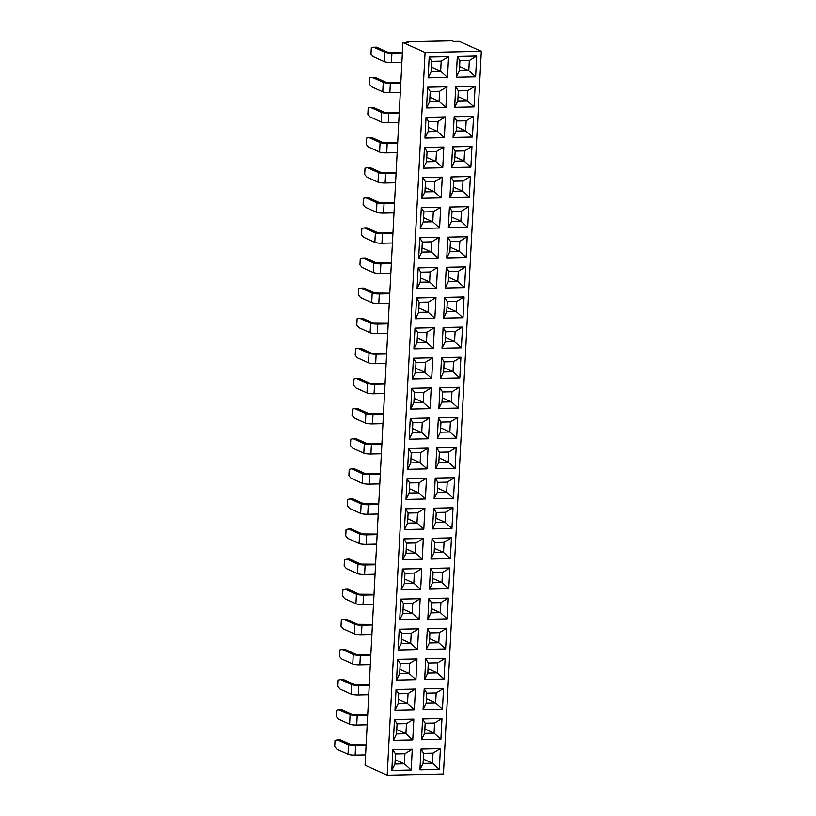 <?xml version="1.0" encoding="UTF-8"?>
<svg xmlns="http://www.w3.org/2000/svg" width="816" height="816" viewBox="0 0 816 816"><rect width="100%" height="100%" fill="white"/><g stroke="black" fill="none" stroke-linecap="round" stroke-linejoin="round"><path stroke-width="1.22" d="M481.307 51.296L459.163 41.32L453.635 41.432L452.217 40.8L407.051 41.769L408.469 42.412L402.931 42.524L365.058 765.224L387.202 775.2L425.075 52.499L481.307 51.296L443.435 773.986L387.202 775.2M445.128 658.318L444.037 679.065L424.667 679.483L425.758 658.736L445.128 658.318L437.743 662.806L428.339 663.01L427.808 673.088L437.213 672.884L428.033 668.743M468.802 206.632L467.711 227.378L448.341 227.797L449.422 207.05L468.802 206.632L461.417 211.12L452.003 211.324L451.483 221.401L460.887 221.197L451.707 217.056M470.373 176.521L469.292 197.268L449.922 197.686L451.003 176.939L470.373 176.521L462.998 181.009L453.584 181.213L453.053 191.291L462.468 191.087L453.288 186.946M446.709 628.208L445.618 648.955L426.248 649.373L427.329 628.626L446.709 628.208L439.324 632.696L429.91 632.9L429.389 642.967L438.794 642.773L429.614 638.632M462.488 327.083L461.397 347.83L442.027 348.248L443.119 327.502L462.488 327.083L455.104 331.571L445.699 331.775L445.169 341.853L454.573 341.649L445.393 337.508M456.175 447.535L455.083 468.282L435.713 468.7L436.805 447.953L456.175 447.535L448.79 452.023L439.385 452.217L438.855 462.295L448.259 462.101L439.079 457.96M465.64 266.863L464.559 287.609L445.179 288.017L446.27 267.271L465.64 266.863L458.266 271.34L448.851 271.544L448.321 281.622L457.735 281.418L448.555 277.287M441.966 718.539L440.885 739.286L421.515 739.704L422.596 718.957L441.966 718.539L434.591 723.027L425.177 723.231L424.657 733.309L434.061 733.105L424.881 728.974M451.442 537.866L450.35 558.613L430.981 559.031L432.062 538.285L451.442 537.866L444.057 542.354L434.653 542.558L434.122 552.636L443.527 552.432L434.347 548.291M443.547 688.429L442.456 709.175L423.086 709.594L424.177 688.847L443.547 688.429L436.162 692.917L426.758 693.121L426.227 703.198L435.642 702.994L426.462 698.853M475.106 86.18L474.025 106.927L454.655 107.345L455.736 86.598L475.106 86.18L467.731 90.668L458.317 90.872L457.796 100.949L467.201 100.745L458.021 96.614M449.861 567.977L448.769 588.724L429.4 589.142L430.491 568.395L449.861 567.977L442.476 572.465L433.072 572.669L432.541 582.746L441.956 582.542L432.766 578.411M459.326 387.304L458.245 408.051L438.865 408.469L439.957 387.722L459.326 387.304L451.952 391.792L442.537 391.996L442.007 402.074L451.421 401.87L442.241 397.739M440.395 748.66L439.304 769.406L419.934 769.814L421.015 749.068L440.395 748.66L433.01 753.137L423.606 753.341L423.076 763.419L432.48 763.215L423.3 759.084M448.28 598.097L447.199 618.844L427.819 619.252L428.91 598.505L448.28 598.097L440.905 602.585L431.491 602.779L430.96 612.857L440.375 612.653L431.195 608.522M453.013 507.756L451.931 528.503L432.562 528.921L433.643 508.174L453.013 507.756L445.638 512.244L436.223 512.448L435.703 522.526L445.108 522.322L435.928 518.18M460.907 357.194L459.816 377.941L440.446 378.359L441.538 357.612L460.907 357.194L453.523 361.682L444.118 361.886L443.588 371.963L453.002 371.759L443.812 367.618M457.756 417.425L456.664 438.172L437.294 438.58L438.376 417.833L457.756 417.425L450.371 421.903L440.956 422.107L440.436 432.184L449.84 431.98L440.66 427.849M473.535 116.3L472.444 137.047L453.074 137.455L454.165 116.708L473.535 116.3L466.15 120.788L456.746 120.982L456.215 131.06L465.62 130.856L456.44 126.725M454.594 477.646L453.502 498.392L434.132 498.811L435.224 478.064L454.594 477.646L447.209 482.134L437.804 482.338L437.274 492.415L446.689 492.211L437.509 488.07M467.221 236.742L466.13 257.489L446.76 257.907L447.851 237.16L467.221 236.742L459.836 241.23L450.432 241.434L449.902 251.512L459.306 251.308L450.126 247.177M464.059 296.973L462.978 317.72L443.608 318.138L444.689 297.391L464.059 296.973L456.685 301.461L447.27 301.655L446.75 311.732L456.154 311.539L446.974 307.397M476.687 56.069L475.606 76.816L456.226 77.234L457.317 56.488L476.687 56.069L469.312 60.557L459.898 60.761L459.367 70.839L468.782 70.635L459.602 66.494M471.954 146.411L470.863 167.158L451.493 167.576L452.584 146.829L471.954 146.411L464.569 150.899L455.165 151.103L454.634 161.17L464.049 160.976L454.859 156.835M434.857 318.322L415.487 318.74L416.578 297.993L435.948 297.575L434.857 318.322L428.043 312.14L418.853 307.999M426.972 468.884L407.602 469.302L408.683 448.555L428.053 448.137L426.972 468.884L420.148 462.703L410.968 458.561M436.438 288.211L417.068 288.629L418.149 267.883L437.529 267.464L436.438 288.211L429.614 282.03L420.434 277.889M419.077 619.446L399.707 619.864L400.799 599.117L420.169 598.699L419.077 619.446L412.253 613.265L403.073 609.124M439.589 227.98L420.22 228.398L421.311 207.652L440.681 207.233L439.589 227.98L432.776 221.799L423.596 217.668M431.705 378.542L412.335 378.961L413.416 358.214L432.786 357.796L431.705 378.542L424.881 372.361L415.701 368.23M420.658 589.336L401.288 589.754L402.37 569.007L421.739 568.589L420.658 589.336L413.834 583.154L404.654 579.013M445.903 107.539L426.533 107.957L427.625 87.21L446.995 86.792L445.903 107.539L439.09 101.357L429.899 97.216M433.286 348.432L413.906 348.85L414.997 328.103L434.367 327.685L433.286 348.432L426.462 342.251L417.282 338.11M425.391 498.994L406.021 499.412L407.102 478.666L426.482 478.247L425.391 498.994L418.567 492.813L409.387 488.672M444.332 137.649L424.952 138.067L426.044 117.32L445.414 116.902L444.332 137.649L437.509 131.468L428.329 127.327M422.239 559.225L402.859 559.633L403.951 538.886L423.32 538.478L422.239 559.225L415.415 553.034L406.235 548.903M414.344 709.777L394.975 710.195L396.056 689.449L415.436 689.03L414.344 709.777L407.521 703.596L398.341 699.465M441.17 197.87L421.801 198.288L422.892 177.541L442.262 177.123L441.17 197.87L434.347 191.689L425.167 187.547M423.81 529.105L404.44 529.523L405.532 508.776L424.901 508.358L423.81 529.105L416.986 522.923L407.806 518.792M411.193 770.008L391.813 770.426L392.904 749.68L412.274 749.261L411.193 770.008L404.369 763.827L395.189 759.686M447.484 77.428L428.114 77.836L429.196 57.089L448.576 56.681L447.484 77.428L440.66 71.237L431.48 67.106M428.543 438.773L409.173 439.192L410.264 418.445L429.634 418.027L428.543 438.773L421.729 432.592L412.539 428.451M438.019 258.101L418.649 258.509L419.73 237.762L439.1 237.354L438.019 258.101L431.195 251.909L422.015 247.778M415.925 679.667L396.556 680.085L397.637 659.338L417.007 658.92L415.925 679.667L409.102 673.486L399.922 669.344M412.763 739.898L393.394 740.306L394.485 719.569L413.855 719.151L412.763 739.898L405.94 733.706L396.76 729.575M417.496 649.556L398.126 649.975L399.218 629.228L418.588 628.81L417.496 649.556L410.683 643.375L401.492 639.234M430.124 408.663L410.754 409.071L411.845 388.324L431.215 387.916L430.124 408.663L423.3 402.472L414.12 398.341M442.751 167.759L423.382 168.178L424.463 147.431L443.833 147.013L442.751 167.759L435.928 161.578L426.748 157.437M402.931 42.524L425.075 52.499M441.191 61.159L431.786 61.363L431.256 71.441L440.66 71.237L441.191 61.159L448.576 56.681M407.051 41.769A3.611 1.428 -91.2 0 0 407.041 42.442M402.421 52.285L387.6 52.163L376.523 47.165L373.759 47.226L384.826 52.214A5.416 0.918 3 0 0 391.935 53.071L391.435 62.546A5.416 0.918 -177 0 1 384.336 61.7L384.826 52.214M402.39 52.836L391.935 53.071M401.89 62.322L391.435 62.546M373.759 47.226L371.321 47.756L370.994 54.06L373.259 56.712L384.336 61.7M439.61 91.28L430.205 91.474L429.675 101.551L439.09 101.357L439.61 91.28L446.995 86.792M438.039 121.39L428.624 121.594L428.094 131.672L437.509 131.468L438.039 121.39L445.414 116.902M436.458 151.501L427.043 151.705L426.523 161.782L435.928 161.578L436.458 151.501L443.833 147.013M434.877 181.611L425.473 181.815L424.942 191.893L434.347 191.689L434.877 181.611L442.262 177.123M433.296 211.721L423.892 211.925L423.361 222.003L432.776 221.799L433.296 211.721L440.681 207.233M431.725 241.842L422.311 242.036L421.79 252.113L431.195 251.909L431.725 241.842L439.1 237.354M430.144 271.952L420.74 272.156L420.209 282.224L429.614 282.03L430.144 271.952L437.529 267.464M428.563 302.063L419.159 302.267L418.628 312.344L428.043 312.14L428.563 302.063L435.948 297.575M426.992 332.173L417.578 332.377L417.047 342.455L426.462 342.251L426.992 332.173L434.367 327.685M425.411 362.284L415.997 362.488L415.477 372.565L424.881 372.361L425.411 362.284L432.786 357.796M423.83 392.394L414.426 392.598L413.896 402.676L423.3 402.472L423.83 392.394L431.215 387.916M422.249 422.515L412.845 422.708L412.315 432.786L421.729 432.592L422.249 422.515L429.634 418.027M420.679 452.625L411.264 452.829L410.734 462.907L420.148 462.703L420.679 452.625L428.053 448.137M419.098 482.735L409.693 482.939L409.163 493.017L418.567 492.813L419.098 482.735L426.482 478.247M417.517 512.846L408.112 513.05L407.582 523.127L416.986 522.923L417.517 512.846L424.901 508.358M415.946 542.956L406.531 543.16L406.001 553.238L415.415 553.034L415.946 542.956L423.32 538.478M414.365 573.077L404.95 573.271L404.43 583.348L413.834 583.154L414.365 573.077L421.739 568.589M412.784 603.187L403.379 603.391L402.849 613.469L412.253 613.265L412.784 603.187L420.169 598.699M411.203 633.298L401.798 633.502L401.268 643.579L410.683 643.375L411.203 633.298L418.588 628.81M409.632 663.408L400.217 663.612L399.687 673.69L409.102 673.486L409.632 663.408L417.007 658.92M408.051 693.518L398.647 693.722L398.116 703.8L407.521 703.596L408.051 693.518L415.436 689.03M406.47 723.639L397.066 723.833L396.535 733.91L405.94 733.706L406.47 723.639L413.855 719.151M404.899 753.749L395.485 753.953L394.954 764.031L404.369 763.827L404.899 753.749L412.274 749.261M400.84 82.396L386.019 82.273L374.952 77.285L372.178 77.336L383.255 82.334A5.416 0.918 3 0 0 390.354 83.181L389.854 92.667A5.416 0.918 -177 0 1 382.755 91.81L383.255 82.334M400.809 82.957L390.354 83.181M400.319 92.432L389.854 92.667M372.178 77.336L369.74 77.867L369.413 84.181L371.688 86.822L382.755 91.81M399.269 112.506L384.438 112.384L373.371 107.396L370.607 107.457L381.674 112.445A5.416 0.918 3 0 0 388.773 113.291L388.273 122.777A5.416 0.918 -177 0 1 381.174 121.931L381.674 112.445M399.238 113.067L388.773 113.291M398.738 122.553L388.273 122.777M370.607 107.457L368.169 107.977L367.832 114.291L370.107 116.933L381.174 121.931M397.688 142.616L382.867 142.494L371.79 137.506L369.026 137.567L380.093 142.555A5.416 0.918 3 0 0 387.192 143.402L386.702 152.888A5.416 0.918 -177 0 1 379.603 152.041L380.093 142.555M397.657 143.177L387.192 143.402M397.157 152.663L386.702 152.888M369.026 137.567L366.588 138.098L366.251 144.401L368.526 147.053L379.603 152.041M396.107 172.737L381.286 172.604L370.219 167.617L367.445 167.678L378.522 172.666A5.416 0.918 3 0 0 385.621 173.512L385.121 182.998A5.416 0.918 -177 0 1 378.022 182.152L378.522 172.666M396.076 173.288L385.621 173.512M395.587 182.774L385.121 182.998M367.445 167.678L365.007 168.208L364.681 174.512L366.955 177.164L378.022 182.152M394.526 202.847L379.705 202.715L368.638 197.727L365.874 197.788L376.941 202.776A5.416 0.918 3 0 0 384.04 203.623L383.54 213.109A5.416 0.918 -177 0 1 376.441 212.262L376.941 202.776M394.505 203.398L384.04 203.623M394.006 212.884L383.54 213.109M365.874 197.788L363.426 198.319L363.1 204.622L365.374 207.274L376.441 212.262M392.955 232.958L378.124 232.835L367.057 227.848L364.293 227.899L375.36 232.897A5.416 0.918 3 0 0 382.459 233.743L381.97 243.219A5.416 0.918 -177 0 1 374.86 242.372L375.36 232.897M392.924 233.519L382.459 233.743M392.425 242.995L381.97 243.219M364.293 227.899L361.855 228.429L361.519 234.733L363.793 237.385L374.86 242.372M391.374 263.068L376.553 262.946L365.476 257.958L362.712 258.019L373.779 263.007A5.416 0.918 3 0 0 380.888 263.854L380.389 273.34A5.416 0.918 -177 0 1 373.289 272.493L373.779 263.007M391.343 263.629L380.888 263.854M390.844 273.115L380.389 273.34M362.712 258.019L360.274 258.539L359.948 264.853L362.212 267.495L373.289 272.493M389.793 293.179L374.972 293.056L363.905 288.068L361.131 288.13L372.208 293.117A5.416 0.918 3 0 0 379.307 293.964L378.808 303.45A5.416 0.918 -177 0 1 371.708 302.603L372.208 293.117M389.762 293.74L379.307 293.964M389.273 303.226L378.808 303.45M361.131 288.13L358.693 288.65L358.367 294.964L360.641 297.616L371.708 302.603M388.222 323.299L373.391 323.167L362.324 318.179L359.56 318.24L370.627 323.228A5.416 0.918 3 0 0 377.726 324.074L377.227 333.56A5.416 0.918 -177 0 1 370.127 332.714L370.627 323.228M388.192 323.85L377.726 324.074M387.692 333.336L377.227 333.56M359.56 318.24L357.122 318.77L356.786 325.074L359.06 327.726L370.127 332.714M386.641 353.41L371.821 353.277L360.743 348.289L357.979 348.35L369.046 353.338A5.416 0.918 3 0 0 376.145 354.185L375.656 363.671A5.416 0.918 -177 0 1 368.557 362.824L369.046 353.338M386.611 353.96L376.145 354.185M386.111 363.446L375.656 363.671M357.979 348.35L355.541 348.881L355.205 355.184L357.479 357.836L368.557 362.824M385.06 383.52L370.24 383.398L359.173 378.41L356.398 378.461L367.475 383.449A5.416 0.918 3 0 0 374.575 384.305L374.075 393.781A5.416 0.918 -177 0 1 366.976 392.935L367.475 383.449M385.03 384.081L374.575 384.305M384.54 393.557L374.075 393.781M356.398 378.461L353.96 378.991L353.634 385.295L355.909 387.947L366.976 392.935M383.479 413.63L368.659 413.508L357.592 408.52L354.827 408.581L365.894 413.569A5.416 0.918 3 0 0 372.994 414.416L372.494 423.902A5.416 0.918 -177 0 1 365.395 423.045L365.894 413.569M383.459 414.191L372.994 414.416M382.959 423.677L372.494 423.902M354.827 408.581L352.379 409.102L352.053 415.415L354.328 418.057L365.395 423.045M381.908 443.741L367.078 443.618L356.011 438.631L353.246 438.692L364.313 443.68A5.416 0.918 3 0 0 371.413 444.526L370.923 454.012A5.416 0.918 -177 0 1 363.814 453.166L364.313 443.68M381.878 444.302L371.413 444.526M381.378 453.788L370.923 454.012M353.246 438.692L350.809 439.212L350.472 445.526L352.747 448.178L363.814 453.166M380.327 473.861L365.507 473.729L354.43 468.741L351.665 468.802L362.732 473.79A5.416 0.918 3 0 0 369.842 474.637L369.342 484.123A5.416 0.918 -177 0 1 362.243 483.276L362.732 473.79M380.297 474.412L369.842 474.637M379.797 483.898L369.342 484.123M351.665 468.802L349.228 469.333L348.901 475.636L351.166 478.288L362.243 483.276M378.746 503.972L363.926 503.839L352.859 498.851L350.084 498.913L361.162 503.9A5.416 0.918 3 0 0 368.261 504.747L367.761 514.233A5.416 0.918 -177 0 1 360.662 513.386L361.162 503.9M378.716 504.523L368.261 504.747M378.226 514.009L367.761 514.233M350.084 498.913L347.647 499.443L347.32 505.747L349.595 508.399L360.662 513.386M377.176 534.082L362.345 533.96L351.278 528.962L348.514 529.023L359.581 534.011A5.416 0.918 3 0 0 366.68 534.868L366.18 544.343A5.416 0.918 -177 0 1 359.081 543.497L359.581 534.011M377.145 534.643L366.68 534.868M376.645 544.119L366.18 544.343M348.514 529.023L346.076 529.553L345.739 535.857L348.014 538.509L359.081 543.497M375.595 564.193L360.774 564.07L349.697 559.082L346.933 559.133L358 564.131A5.416 0.918 3 0 0 365.099 564.978L364.609 574.464A5.416 0.918 -177 0 1 357.51 573.607L358 564.131M375.564 564.754L365.099 564.978M375.064 574.24L364.609 574.464M346.933 559.133L344.495 559.664L344.158 565.978L346.433 568.619L357.51 573.607M374.014 594.303L359.193 594.181L348.126 589.193L345.352 589.254L356.429 594.242A5.416 0.918 3 0 0 363.528 595.088L363.028 604.574A5.416 0.918 -177 0 1 355.929 603.728L356.429 594.242M373.983 594.864L363.528 595.088M373.493 604.35L363.028 604.574M345.352 589.254L342.914 589.774L342.587 596.088L344.852 598.74L355.929 603.728M372.433 624.413L357.612 624.291L346.545 619.303L343.771 619.364L354.848 624.352A5.416 0.918 3 0 0 361.947 625.199L361.447 634.685A5.416 0.918 -177 0 1 354.348 633.838L354.848 624.352M372.412 624.974L361.947 625.199M371.912 634.46L361.447 634.685M343.771 619.364L341.333 619.895L341.006 626.198L343.281 628.85L354.348 633.838M370.862 654.534L356.031 654.401L344.964 649.414L342.2 649.475L353.267 654.463A5.416 0.918 3 0 0 360.366 655.309L359.876 664.795A5.416 0.918 -177 0 1 352.767 663.949L353.267 654.463M370.831 655.085L360.366 655.309M370.331 664.571L359.876 664.795M342.2 649.475L339.762 650.005L339.425 656.309L341.7 658.961L352.767 663.949M369.281 684.644L354.46 684.522L343.383 679.524L340.619 679.585L351.686 684.573A5.416 0.918 3 0 0 358.795 685.42L358.295 694.906A5.416 0.918 -177 0 1 351.196 694.059L351.686 684.573M369.25 685.195L358.795 685.42M368.75 694.681L358.295 694.906M340.619 679.585L338.181 680.116L337.855 686.419L340.119 689.071L351.196 694.059M367.7 714.755L352.879 714.632L341.812 709.645L339.038 709.696L350.115 714.694A5.416 0.918 3 0 0 357.214 715.54L356.714 725.026A5.416 0.918 -177 0 1 349.615 724.169L350.115 714.694M367.669 715.316L357.214 715.54M367.18 724.792L356.714 725.026M339.038 709.696L336.6 710.226L336.274 716.53L338.548 719.182L349.615 724.169M366.129 744.865L351.298 744.743L340.231 739.755L337.467 739.816L348.534 744.804A5.416 0.918 3 0 0 355.633 745.651L355.133 755.137A5.416 0.918 -177 0 1 348.034 754.29L348.534 744.804M366.098 745.426L355.633 745.651M365.599 754.912L355.133 755.137M337.467 739.816L335.029 740.336L334.693 746.65L336.967 749.292L348.034 754.29M475.606 76.816L468.782 70.635L469.312 60.557M474.025 106.927L467.201 100.745L467.731 90.668M472.444 137.047L465.62 130.856L466.15 120.788M470.863 167.158L464.049 160.976L464.569 150.899M469.292 197.268L462.468 191.087L462.998 181.009M467.711 227.378L460.887 221.197L461.417 211.12M466.13 257.489L459.306 251.308L459.836 241.23M464.559 287.609L457.735 281.418L458.266 271.34M462.978 317.72L456.154 311.539L456.685 301.461M461.397 347.83L454.573 341.649L455.104 331.571M459.816 377.941L453.002 371.759L453.523 361.682M458.245 408.051L451.421 401.87L451.952 391.792M456.664 438.172L449.84 431.98L450.371 421.903M455.083 468.282L448.259 462.101L448.79 452.023M453.502 498.392L446.689 492.211L447.209 482.134M451.931 528.503L445.108 522.322L445.638 512.244M450.35 558.613L443.527 552.432L444.057 542.354M448.769 588.724L441.956 582.542L442.476 572.465M447.199 618.844L440.375 612.653L440.905 602.585M445.618 648.955L438.794 642.773L439.324 632.696M444.037 679.065L437.213 672.884L437.743 662.806M442.456 709.175L435.642 702.994L436.162 692.917M440.885 739.286L434.061 733.105L434.591 723.027M439.304 769.406L432.48 763.215L433.01 753.137M411.264 452.829L408.683 448.555M407.602 469.302L410.734 462.907M404.95 573.271L402.37 569.007M401.288 589.754L404.43 583.348M414.426 392.598L411.845 388.324M410.754 409.071L413.896 402.676M395.485 753.953L392.904 749.68M391.813 770.426L394.954 764.031M428.624 121.594L426.044 117.32M424.952 138.067L428.094 131.672M406.531 543.16L403.951 538.886M402.859 559.633L406.001 553.238M408.112 513.05L405.532 508.776M404.44 529.523L407.582 523.127M420.74 272.156L418.149 267.883M417.068 288.629L420.209 282.224M415.997 362.488L413.416 358.214M412.335 378.961L415.477 372.565M422.311 242.036L419.73 237.762M418.649 258.509L421.79 252.113M398.647 693.722L396.056 689.449M394.975 710.195L398.116 703.8M417.578 332.377L414.997 328.103M413.906 348.85L417.047 342.455M425.473 181.815L422.892 177.541M421.801 198.288L424.942 191.893M401.798 633.502L399.218 629.228M398.126 649.975L401.268 643.579M409.693 482.939L407.102 478.666M406.021 499.412L409.163 493.017M397.066 723.833L394.485 719.569M393.394 740.306L396.535 733.91M431.786 61.363L429.196 57.089M428.114 77.836L431.256 71.441M430.205 91.474L427.625 87.21M426.533 107.957L429.675 101.551M412.845 422.708L410.264 418.445M409.173 439.192L412.315 432.786M403.379 603.391L400.799 599.117M399.707 619.864L402.849 613.469M423.892 211.925L421.311 207.652M420.22 228.398L423.361 222.003M419.159 302.267L416.578 297.993M415.487 318.74L418.628 312.344M400.217 663.612L397.637 659.338M396.556 680.085L399.687 673.69M427.043 151.705L424.463 147.431M423.382 168.178L426.523 161.782M423.606 753.341L421.015 749.068M423.076 763.419L419.934 769.814M431.491 602.779L428.91 598.505M430.96 612.857L427.819 619.252M448.851 271.544L446.27 267.271M448.321 281.622L445.179 288.017M440.956 422.107L438.376 417.833M440.436 432.184L437.294 438.58M426.758 693.121L424.177 688.847M426.227 703.198L423.086 709.594M439.385 452.217L436.805 447.953M438.855 462.295L435.713 468.7M425.177 723.231L422.596 718.957M424.657 733.309L421.515 739.704M450.432 241.434L447.851 237.16M449.902 251.512L446.76 257.907M453.584 181.213L451.003 176.939M453.053 191.291L449.922 197.686M444.118 361.886L441.538 357.612M443.588 371.963L440.446 378.359M445.699 331.775L443.119 327.502M445.169 341.853L442.027 348.248M456.746 120.982L454.165 116.708M456.215 131.06L453.074 137.455M459.898 60.761L457.317 56.488M459.367 70.839L456.226 77.234M428.339 663.01L425.758 658.736M427.808 673.088L424.667 679.483M442.537 391.996L439.957 387.722M442.007 402.074L438.865 408.469M433.072 572.669L430.491 568.395M432.541 582.746L429.4 589.142M455.165 151.103L452.584 146.829M454.634 161.17L451.493 167.576M437.804 482.338L435.224 478.064M437.274 492.415L434.132 498.811M436.223 512.448L433.643 508.174M435.703 522.526L432.562 528.921M447.27 301.655L444.689 297.391M446.75 311.732L443.608 318.138M434.653 542.558L432.062 538.285M434.122 552.636L430.981 559.031M452.003 211.324L449.422 207.05M451.483 221.401L448.341 227.797M429.91 632.9L427.329 628.626M429.389 642.967L426.248 649.373M458.317 90.872L455.736 86.598M457.796 100.949L454.655 107.345"/></g></svg>
